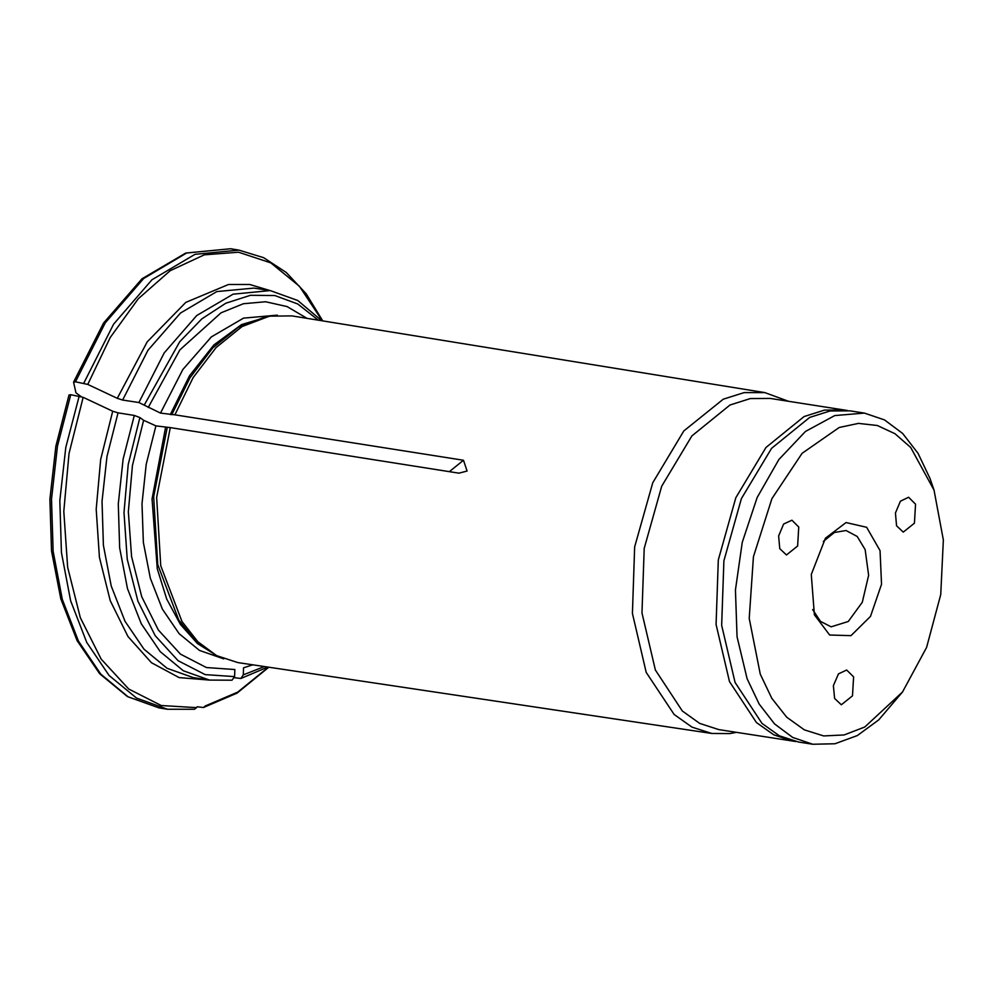 <?xml version="1.0" encoding="UTF-8"?>
<svg xmlns="http://www.w3.org/2000/svg" width="993" height="993" viewBox="0 0 993 993"><rect width="100%" height="100%" fill="white"/><g stroke="black" fill="none" stroke-linecap="round" stroke-linejoin="round"><path stroke-width="1.49" d="M853.57 676.854L852.515 695.882L841.257 704.757L834.592 698.501L833.425 685.716L838.427 673.899L846.681 669.977L853.57 676.854M823.321 541.384L834.393 532.459L846.098 530.547L857.232 536.468L865.188 549.576L868.59 575.369L862.247 602.242L848.245 621.457L831.104 626.782L820.528 621.395L812.696 609.528M814.372 614.841L811.281 574.401L825.481 538.231L845.999 522.566L866.641 527.233L880.083 550.581L881.561 584.306L870.538 616.467L850.939 635.644L829.701 635.024L814.372 614.841M798.757 527.047L797.689 546.076L786.431 554.95L779.778 548.695L778.611 535.922L783.614 524.105L791.855 520.171L798.757 527.047M915.534 504.171L914.479 523.199L903.22 532.074L896.555 525.818L895.388 513.046L900.39 501.229L908.632 497.294L915.534 504.171M760.241 674.073L749.256 618.403L753.377 556.738L771.971 498.66L802.133 453.242L839.184 427.511L858.498 423.44L877.34 425.5L894.966 433.643L910.68 447.52L934.003 490.132L943.35 539.907L940.768 594.584L926.593 647.461L902.55 692.022L864.779 727.013L844.211 734.944L823.731 735.925L804.28 729.905L786.704 717.169L771.797 698.278L760.241 674.073M902.55 692.022L878.731 719.962L857.282 735.503L834.952 743.72L812.795 744.216L792.662 737.439L774.503 723.835L759.099 703.987L747.108 678.753L737.067 636.774L735.416 589.991L742.33 542.252L757.212 497.543L778.847 459.548L805.422 431.434L834.753 415.508L864.394 413.1L884.527 419.89L902.687 433.494L918.091 453.342L930.081 478.564L934.003 490.132M864.394 413.1L850.07 410.866L829.999 411.003L809.705 417.482L771.573 448.302L741.448 498.623L723.934 560.797L721.7 625.342L735.081 682.439L762.041 723.4L779.393 735.751L798.471 741.982L812.795 744.216M138.921 402.55L164.267 352.85L196.688 315.551L233.144 294.127L270.22 290.577L253.972 288.044L216.884 291.594L180.428 313.018L148.007 350.318L122.66 400.018L138.921 402.55L160.506 413.026L174.917 414.789L193.201 377.551L216.077 347.5L242.069 326.585L269.513 316.134L291.917 315.886L764.858 392.645L744.167 392.657L723.239 399.248L683.854 430.9L652.736 482.759L634.651 546.882L632.367 613.463L646.232 672.335L674.11 714.463L692.047 727.112L711.758 733.43L729.83 733.554L736.533 732.337M306.8 318.306L287.064 306.601L265.652 301.698L243.397 303.784L221.116 312.795L179.907 349.921L148.218 407.49M234.472 677.71L240.951 678.492L243.335 674.917L243.496 667.83L252.793 664.851M197.135 706.706L203.466 707.488L205.377 705.899L237.724 692.096L268.433 667.184M70.788 394.73L57.507 446.142L51.512 499.268L53.125 551.276L62.261 599.412L78.447 641.118L100.802 674.173L128.159 696.838L159.054 707.897L127.464 696.639L99.648 673.75L77.069 640.584L60.772 598.928L51.562 550.929L49.873 499.107L55.807 446.192L69.038 394.953L70.788 394.73L83.114 397.299L112.73 411.189L118.043 412.877L134.303 415.409L123.194 458.965L118.241 503.91L119.706 547.875L127.526 588.539L141.267 623.753L160.221 651.656L183.382 670.796L209.523 680.131L231.99 680.267L234.633 676.618L234.795 669.543L206.47 667.594L180.478 654.151L158.446 630.046L141.788 596.818L131.56 556.552L128.382 511.817L132.491 465.444L143.6 420.349L155.889 425.885L170.299 427.66L156.695 497.356L160.792 565.712L181.918 621.506L197.88 641.701L216.611 655.566L237.886 662.629L711.758 733.43M134.303 415.409L139.839 417.569L143.6 420.349M194.541 709.238L196.676 707.612L161.263 705.551L128.73 689.018L101.174 659.067L80.346 617.609L67.598 567.313L63.738 511.42L69.026 453.503L83.114 397.299M83.747 383.174L113.599 324.165L151.904 279.827L195.038 254.32L238.941 250.075L230.599 248.784L186.696 253.029L143.563 278.524L105.258 322.862L75.406 381.871L87.732 384.44L117.348 398.317L147.2 341.877L185.803 302.356L228.502 284.532L249.789 284.544L270.158 290.564M122.66 400.018L117.348 398.317M788.132 401.222L764.858 392.645M449.395 471.687L463.495 460.318L174.917 414.789M463.495 460.318L467.045 471.079L458.878 473.189L170.299 427.66M75.406 381.871L73.643 382.243L76.002 392.843L80.88 396.455M847.314 410.506L770.369 398.454L750.311 398.578L730.016 405.07L691.873 435.89L661.76 486.21L644.246 548.372L642.012 612.917L655.392 670.027L682.34 710.988L699.693 723.338L718.771 729.57L795.728 741.498M318.393 320.18L297.751 303.995L274.763 295.591L250.422 295.318L225.783 303.213L201.877 318.914L179.745 341.753L144.457 404.697M243.335 674.917L264.411 666.588M139.839 417.569L128.246 464.451L123.951 512.686L127.228 559.22L137.866 601.1L155.206 635.669L178.119 660.717L205.166 674.657L234.633 676.618M194.529 709.25L167.395 709.188L136.5 698.141L109.143 675.476L86.788 642.409L70.602 600.703L61.467 552.567L59.853 500.559L65.848 447.446L79.13 396.033M118.043 412.877L106.934 456.432L101.981 501.366L103.446 545.331L111.266 585.994L125.006 621.221L143.96 649.124L167.122 668.264L193.263 677.598L209.523 680.131M209.449 680.118L179.137 677.549L151.383 662.691L127.923 636.501L110.235 600.616L99.437 557.284L96.197 509.248L100.715 459.498L112.73 411.189M167.221 427.561L153.716 496.748L157.8 564.595L178.777 619.967L194.616 640.013L216.611 655.566M165.645 427.412L152.016 499.02L157.217 568.741L166.737 598.99L180.354 624.324L197.483 643.588L217.343 655.951M322.402 320.838L299.34 286.17L270.828 262.847L238.519 252.21L204.322 254.878L170.225 270.717L138.213 298.781L110.173 337.446L87.732 384.44M155.889 425.885L146.219 464.252L141.962 503.799L143.327 542.451L150.266 578.187L162.405 609.119L179.112 633.633L199.494 650.44L223.71 658.831M277.27 315.191L243.471 318.083L211.422 336.826L182.886 369.483L160.506 413.026M270.319 315.997L241.485 324.599L213.905 344.993L189.589 375.714L170.262 414.54M844.484 409.997L824.413 410.134L804.119 416.613L765.975 447.433L735.863 497.754L718.349 559.928L716.114 624.473L729.495 681.57L756.443 722.532L773.795 734.882L792.873 741.113M269.513 316.134L265.714 316.817L238.481 327.181L212.688 347.935L189.986 377.75L171.826 414.702M270.22 290.577L297.726 300.507L321.794 320.739M238.941 250.075L263.629 257.721L286.282 272.467L306.167 293.754L322.7 320.888M267.812 667.097L240.976 678.517M167.395 709.188L159.054 707.897M268.731 667.234L237.104 693.089L203.478 707.488M73.656 382.069L103.52 323.135L142.011 278.723L185.703 253.054L230.599 248.784"/></g></svg>
